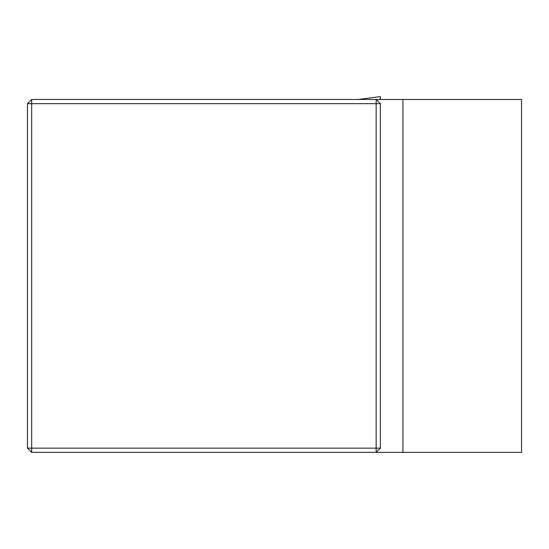 <?xml version="1.0" encoding="UTF-8"?>
<svg xmlns="http://www.w3.org/2000/svg" width="549" height="549" viewBox="0 0 549 549"><rect width="100%" height="100%" fill="white"/><g stroke="black" fill="none" stroke-linecap="round" stroke-linejoin="round"><path stroke-width="0.82" d="M27.45 448.142L31.684 452.376L31.684 448.142L376.14 448.142L376.14 103.686L31.684 103.686L31.684 448.142L27.45 448.142L27.45 103.686L31.684 99.444L402.932 99.444L402.932 452.376L521.55 452.376L521.55 99.444L402.932 99.444M402.932 452.376L31.684 452.376M380.382 103.686L376.14 99.444L376.14 103.686L380.382 103.686L380.382 448.142L376.14 448.142L376.14 452.376L380.382 448.142M27.45 103.686L31.684 103.686L31.684 99.444M380.382 99.444L380.382 96.624L380.21 99.444M358.168 99.444L380.368 96.624L358.181 99.444"/></g></svg>
